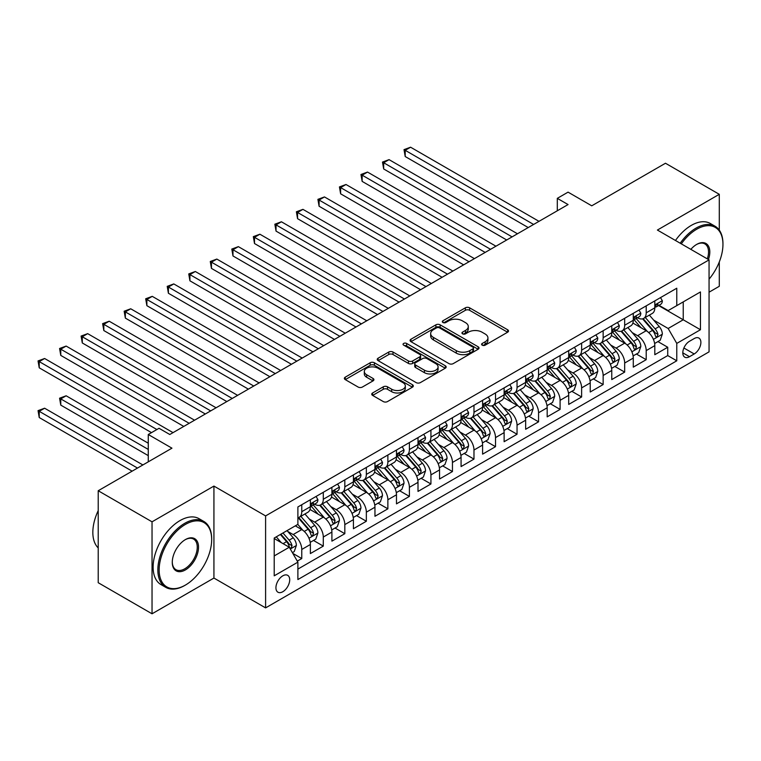 <?xml version="1.0" encoding="UTF-8"?>
<svg xmlns="http://www.w3.org/2000/svg" width="761" height="761" viewBox="0 0 761 761"><rect width="100%" height="100%" fill="white"/><g stroke="black" fill="none" stroke-linecap="round" stroke-linejoin="round"><path stroke-width="1.14" d="M482.227 345.171A2.093 1.208 0 0 0 485.185 345.171L507.635 332.215A2.987 1.722 0 0 0 508.51 330.997A2.987 1.722 0 0 0 507.635 329.77L469.604 307.815A2.987 1.722 0 0 0 465.371 307.815L442.921 320.781A2.093 1.208 0 0 0 442.312 321.627A2.093 1.208 0 0 0 442.921 322.483A2.093 1.208 0 0 0 445.879 322.483L448.781 320.809A9.56 5.517 0 0 1 462.308 320.809L465.475 322.635A9.56 5.517 0 0 1 468.281 326.536A9.56 5.517 0 0 1 465.475 330.445L462.574 332.119A2.093 1.208 0 0 0 461.956 332.976A2.093 1.208 0 0 0 462.574 333.832A2.093 1.208 0 0 0 465.532 333.832L468.434 332.148A9.56 5.517 0 0 1 481.96 332.148L485.128 333.984A9.56 5.517 0 0 1 487.934 337.884A9.56 5.517 0 0 1 485.128 341.794L482.227 343.468A2.093 1.208 0 0 0 481.608 344.324A2.093 1.208 0 0 0 482.227 345.171L482.227 343.468M282.816 591.725A9.741 5.622 120 0 0 289.18 583.145A9.741 5.622 120 0 0 287.687 575.335A9.741 5.622 120 0 0 282.816 575.82A9.741 5.622 120 0 0 276.452 584.4A9.741 5.622 120 0 0 277.946 592.21A9.741 5.622 120 0 0 282.816 591.725M372.605 392.971A2.987 1.722 0 0 0 371.729 394.188A2.987 1.722 0 0 0 372.605 395.406L383.278 401.57A2.987 1.722 0 0 0 387.501 401.57L412.443 387.168A2.987 1.722 0 0 0 413.318 385.951A2.987 1.722 0 0 0 412.443 384.733L374.402 362.769A2.987 1.722 0 0 0 370.179 362.769L345.247 377.171A2.987 1.722 0 0 0 344.372 378.388A2.987 1.722 0 0 0 345.247 379.606L358.136 387.054A2.987 1.722 0 0 0 362.36 387.054L373.033 380.89A2.987 1.722 0 0 0 373.908 379.672A2.987 1.722 0 0 0 373.033 378.445L366.64 374.764A7.991 4.614 0 0 1 364.3 371.492A7.991 4.614 0 0 1 369.237 367.23A7.991 4.614 0 0 1 377.941 368.229L402.988 382.688A7.991 4.614 0 0 1 405.328 385.951A7.991 4.614 0 0 1 400.391 390.212A7.991 4.614 0 0 1 391.677 389.213L387.501 386.807A2.987 1.722 0 0 0 383.278 386.807L372.605 392.971L372.605 395.406M719.288 230.126L719.288 194.312L665.475 163.244L591.744 205.812L568.058 192.143L557.299 198.355L568.058 204.566L169.798 434.502L159.039 428.291L148.271 434.502L148.271 461.841M152.038 521.818L152.038 613.794L213.927 578.056L213.927 486.079L152.038 521.818L98.217 490.74L171.948 448.172L148.271 434.502M213.927 486.079L265.599 515.91L709.062 259.882L709.062 351.848L265.599 607.887L265.599 515.91M719.288 194.312L657.399 230.05L709.062 259.882M449 363.625A2.987 1.722 0 0 0 453.223 363.625L478.155 349.232A2.987 1.722 0 0 0 479.03 348.015A2.987 1.722 0 0 0 478.155 346.788L440.124 324.833A2.987 1.722 0 0 0 435.891 324.833L410.959 339.225A2.987 1.722 0 0 0 410.084 340.452A2.987 1.722 0 0 0 410.959 341.67L449 363.625M404.51 345.627A2.093 1.208 0 0 1 406.631 345.922L406.631 343.439L445.299 365.765A2.987 1.722 0 0 1 446.174 366.983A2.987 1.722 0 0 1 445.299 368.2L420.367 382.602A2.987 1.722 0 0 1 416.134 382.602L378.103 360.638L378.103 358.203A2.987 1.722 0 0 0 377.228 359.42A2.987 1.722 0 0 0 378.103 360.638M378.103 358.203L388.776 352.039A2.987 1.722 0 0 1 392.999 352.039L408.429 360.942A2.987 1.722 0 0 0 412.652 360.942L419.73 356.852A2.987 1.722 0 0 0 420.605 355.634A2.987 1.722 0 0 0 419.73 354.417L403.672 345.142A2.093 1.208 0 0 1 403.054 344.295A2.093 1.208 0 0 1 404.348 343.173A2.093 1.208 0 0 1 406.631 343.439M152.038 613.794L98.217 582.717L98.217 490.74M709.062 292.195L719.288 286.288L719.288 261.955M297.294 561.123L301.765 558.545L292.833 553.39M287.744 531.435L293.156 534.555A12.176 7.03 60 0 1 301.765 549.471L310.374 544.495L310.374 553.57L323.292 546.113L313.494 540.462M309.27 519.002L314.683 522.122A12.176 7.03 60 0 1 323.292 537.038L331.901 532.072L331.901 541.147L344.819 533.689L335.021 528.029M330.807 506.579L336.21 509.699A12.176 7.03 60 0 1 344.819 524.614L353.427 519.639L353.427 528.714L366.345 521.256L356.548 515.606M352.333 494.146L357.737 497.266A12.176 7.03 60 0 1 366.345 512.182L374.954 507.216L374.954 516.281L387.872 508.824L378.074 503.173M373.86 481.723L379.263 484.843A12.176 7.03 60 0 1 387.872 499.758L396.481 494.783L396.481 503.858L409.399 496.4L399.601 490.74M395.387 469.29L400.79 472.41A12.176 7.03 60 0 1 409.399 487.325L418.008 482.35L418.008 491.425L430.926 483.967L421.137 478.317M416.914 456.866L422.317 459.986A12.176 7.03 60 0 1 430.926 474.893L439.544 469.927L439.544 479.002L452.453 471.544L442.664 465.884M438.441 444.434L443.844 447.554A12.176 7.03 60 0 1 452.453 462.469L461.071 457.494L461.071 466.569L473.979 459.111L464.191 453.461M459.967 432.001L465.371 435.121A12.176 7.03 60 0 1 473.979 450.036L482.598 445.071L482.598 454.146L495.516 446.688L485.718 441.028M481.494 419.577L486.897 422.697A12.176 7.03 60 0 1 495.516 437.613L504.124 432.638L504.124 441.713L517.042 434.255L507.245 428.595M503.021 407.145L508.424 410.265A12.176 7.03 60 0 1 517.042 425.18L525.651 420.215L525.651 429.28L538.569 421.822L528.771 416.172M524.548 394.721L529.951 397.841A12.176 7.03 60 0 1 538.569 412.757L547.178 407.782L547.178 416.857L560.096 409.399L550.298 403.739M546.075 382.288L551.487 385.408A12.176 7.03 60 0 1 560.096 400.324L568.705 395.349L568.705 404.424L581.623 396.966L571.825 391.316M567.601 369.856L573.014 372.985A12.176 7.03 60 0 1 581.623 387.891L590.232 382.926L590.232 392.001L603.15 384.543L593.352 378.883M589.138 357.432L594.541 360.552A12.176 7.03 60 0 1 603.15 375.468L611.758 370.493L611.758 379.568L624.676 372.11L614.878 366.46M610.664 344.999L616.068 348.119A12.176 7.03 60 0 1 624.676 363.035L633.285 358.07L633.285 367.135L646.203 359.687L646.203 350.612A12.176 7.03 -120 0 0 637.594 335.696L632.191 332.576M636.405 354.027L646.203 359.687M310.374 544.495A12.176 7.03 -120 0 0 301.765 529.58L295.306 525.851M331.901 532.072A12.176 7.03 -120 0 0 323.292 517.157L309.974 509.47M353.427 519.639A12.176 7.03 -120 0 0 344.819 504.724L331.501 497.038M374.954 507.216A12.176 7.03 -120 0 0 366.345 492.3L353.028 484.614M396.481 494.783A12.176 7.03 -120 0 0 387.872 479.868L374.564 472.181M418.008 482.35A12.176 7.03 -120 0 0 409.399 467.444L396.091 459.749M439.544 469.927A12.176 7.03 -120 0 0 430.926 455.011L417.618 447.325M461.071 457.494A12.176 7.03 -120 0 0 452.453 442.579L439.145 434.892M482.598 445.071A12.176 7.03 -120 0 0 473.979 430.155L460.671 422.469M504.124 432.638A12.176 7.03 -120 0 0 495.516 417.722L482.198 410.036M525.651 420.215A12.176 7.03 -120 0 0 517.042 405.299L503.725 397.613M547.178 407.782A12.176 7.03 -120 0 0 538.569 392.866L525.252 385.18M568.705 395.349A12.176 7.03 -120 0 0 560.096 380.433L546.779 372.747M590.232 382.926A12.176 7.03 -120 0 0 581.623 368.01L568.305 360.324M611.758 370.493A12.176 7.03 -120 0 0 603.15 355.577L589.832 347.891M633.285 358.07A12.176 7.03 -120 0 0 624.676 343.154L611.359 335.468M694.213 338.55L689.476 341.289A9.436 5.451 120 0 0 683.311 349.603A9.436 5.451 120 0 0 684.757 357.166A9.436 5.451 120 0 0 689.476 356.7L694.213 353.96A9.436 5.451 120 0 0 700.377 345.646A9.436 5.451 120 0 0 698.931 338.084A9.436 5.451 120 0 0 694.213 338.55M274.207 555.93L289.275 547.235L297.884 562.151L297.884 579.549L676.776 360.8L676.776 343.401L668.158 328.486L653.718 320.143M297.884 562.151L274.207 575.82L274.207 538.037L297.884 524.367L297.884 506.959L676.776 288.219L676.776 305.618L700.453 291.948L700.453 329.732L676.776 343.401M314.569 504.163L314.683 504.229A12.176 7.03 60 0 0 320.771 504.828L329.38 499.863A12.176 7.03 -120 0 0 331.901 494.289L331.901 487.325M336.096 491.739L336.21 491.796A12.176 7.03 60 0 0 342.298 492.405L350.907 487.43A12.176 7.03 -120 0 0 353.427 481.856L353.427 474.893M357.622 479.306L357.737 479.373A12.176 7.03 60 0 0 363.825 479.972L372.433 475.007A12.176 7.03 -120 0 0 374.954 469.432L374.954 462.469M379.149 466.874L379.263 466.94A12.176 7.03 60 0 0 385.351 467.549L393.96 462.574A12.176 7.03 -120 0 0 396.481 457L396.481 450.036M400.676 454.45L400.79 454.517A12.176 7.03 60 0 0 406.878 455.116L415.487 450.141A12.176 7.03 -120 0 0 418.008 444.567L418.008 437.613M422.203 442.017L422.317 442.084A12.176 7.03 60 0 0 428.405 442.683L437.014 437.718A12.176 7.03 -120 0 0 439.544 432.143L439.544 425.18M443.73 429.594L443.844 429.651A12.176 7.03 60 0 0 449.932 430.26L458.541 425.285A12.176 7.03 -120 0 0 461.071 419.711L461.071 412.757M465.256 417.161L465.371 417.228A12.176 7.03 60 0 0 471.459 417.827L480.077 412.862A12.176 7.03 -120 0 0 482.598 407.287L482.598 400.324M486.783 404.728L486.897 404.795A12.176 7.03 60 0 0 492.985 405.404L501.604 400.429A12.176 7.03 -120 0 0 504.124 394.854L504.124 387.891M508.319 392.305L508.424 392.372A12.176 7.03 60 0 0 514.512 392.971L523.13 388.005A12.176 7.03 -120 0 0 525.651 382.422L525.651 375.468M529.846 379.872L529.951 379.939A12.176 7.03 60 0 0 536.048 380.548L544.657 375.573A12.176 7.03 -120 0 0 547.178 369.998L547.178 363.035M551.373 367.449L551.487 367.515A12.176 7.03 60 0 0 557.575 368.115L566.184 363.14A12.176 7.03 -120 0 0 568.705 357.565L568.705 350.612M572.9 355.016L573.014 355.083A12.176 7.03 60 0 0 579.102 355.682L587.711 350.716A12.176 7.03 -120 0 0 590.232 345.142L590.232 338.179M594.427 342.593L594.541 342.65A12.176 7.03 60 0 0 600.629 343.259L609.238 338.284A12.176 7.03 -120 0 0 611.758 332.709L611.758 325.746M615.953 330.16L616.068 330.226A12.176 7.03 60 0 0 622.156 330.826L630.764 325.86A12.176 7.03 -120 0 0 633.285 320.286L633.285 313.323M297.884 569.104L667.73 355.577L667.73 347.254L654.812 354.712L654.812 345.637A12.176 7.03 -120 0 0 646.203 330.721L632.895 323.035M637.48 317.727L637.594 317.794A12.176 7.03 -120 0 0 643.682 318.402A12.176 7.03 -120 0 0 646.203 312.828L646.203 305.865M643.682 318.402L652.291 313.427A12.176 7.03 -120 0 0 654.812 307.853L654.812 300.89M301.765 504.724L301.765 511.687A12.176 7.03 60 0 1 299.244 517.261A12.176 7.03 60 0 1 297.884 517.756M299.244 517.261L307.853 512.286A12.176 7.03 -120 0 0 310.374 506.712L310.374 499.758M323.292 492.3L323.292 499.254A12.176 7.03 60 0 1 320.771 504.828M344.819 479.868L344.819 486.831A12.176 7.03 60 0 1 342.298 492.405M366.345 467.435L366.345 474.398A12.176 7.03 60 0 1 363.825 479.972M387.872 455.011L387.872 461.975A12.176 7.03 60 0 1 385.351 467.549M409.399 442.579L409.399 449.542A12.176 7.03 60 0 1 406.878 455.116M430.926 430.155L430.926 437.109A12.176 7.03 60 0 1 428.405 442.683M452.453 417.722L452.453 424.686A12.176 7.03 60 0 1 449.932 430.26M473.979 405.299L473.979 412.253A12.176 7.03 60 0 1 471.459 417.827M495.516 392.866L495.516 399.829A12.176 7.03 60 0 1 492.985 405.404M517.042 380.433L517.042 387.397A12.176 7.03 60 0 1 514.512 392.971M538.569 368.01L538.569 374.973A12.176 7.03 60 0 1 536.048 380.548M560.096 355.577L560.096 362.54A12.176 7.03 60 0 1 557.575 368.115M581.623 343.154L581.623 350.108A12.176 7.03 60 0 1 579.102 355.682M603.15 330.721L603.15 337.684A12.176 7.03 60 0 1 600.629 343.259M624.676 318.298L624.676 325.251A12.176 7.03 60 0 1 622.156 330.826M624.676 363.035L624.676 372.11M603.15 375.468L603.15 384.543M581.623 387.891L581.623 396.966M560.096 400.324L560.096 409.399M538.569 412.757L538.569 421.822M517.042 425.18L517.042 434.255M495.516 437.613L495.516 446.688M473.979 450.036L473.979 459.111M452.453 462.469L452.453 471.544M430.926 474.893L430.926 483.967M409.399 487.325L409.399 496.4M387.872 499.758L387.872 508.824M366.345 512.182L366.345 521.256M344.819 524.614L344.819 533.689M323.292 537.038L323.292 546.113M301.765 549.471L301.765 558.545M289.275 547.235L274.207 538.531M668.158 328.486L683.235 319.782L683.235 301.889L700.453 291.948M658.579 305.551L700.453 329.732M659.007 305.304L668.158 310.583L676.776 305.618M213.927 578.056L265.599 607.887M557.299 198.355L557.299 210.787M657.932 341.594L667.73 347.254M667.73 355.577L676.776 360.8M483.064 345.475L485.128 344.276A9.56 5.517 0 0 0 487.934 340.376L487.934 337.884M468.281 326.536L468.281 329.028A9.56 5.517 0 0 1 465.475 332.928L463.411 334.127M507.597 332.234L469.604 310.298A2.987 1.722 0 0 0 465.371 310.298L443.758 322.778M478.117 349.251L440.124 327.316A2.987 1.722 0 0 0 435.891 327.316L410.997 341.689M472.876 348.861A2.093 1.208 0 0 0 473.485 348.015A2.093 1.208 0 0 0 472.876 347.159L439.487 327.886A2.093 1.208 0 0 0 436.529 327.886L433.466 329.656A9.56 5.517 0 0 0 430.669 333.556A9.56 5.517 0 0 0 433.466 337.456L456.286 350.631A9.56 5.517 0 0 0 469.813 350.631L472.876 348.861L472.876 351.354A2.093 1.208 0 0 0 473.485 350.498L473.485 348.015M430.669 333.556L430.669 336.039A9.56 5.517 0 0 0 433.466 339.948L433.466 337.456M472.876 351.354L469.813 353.123A9.56 5.517 0 0 1 456.286 353.123L433.466 339.948M378.141 360.657L388.776 354.521L388.776 352.039M420.605 355.634L420.605 358.127A2.987 1.722 0 0 1 419.73 359.344L412.652 363.425A2.987 1.722 0 0 1 408.429 363.425L392.999 354.521A2.987 1.722 0 0 0 388.776 354.521M406.631 345.922L445.261 368.229M424.429 370.188A7.991 4.614 0 0 0 433.142 371.187A7.991 4.614 0 0 0 438.079 366.926A7.991 4.614 0 0 0 435.739 363.653L426.911 358.564A2.987 1.722 0 0 0 422.688 358.564L415.611 362.655A2.987 1.722 0 0 0 414.735 363.872A2.987 1.722 0 0 0 415.611 365.09L424.429 370.188L424.429 372.671A7.991 4.614 0 0 0 433.142 373.67A7.991 4.614 0 0 0 438.079 369.408L438.079 366.926M414.735 363.872L414.735 366.355A2.987 1.722 0 0 0 415.611 367.573L415.611 365.09M424.429 372.671L415.611 367.573M405.328 385.951L405.328 388.443A7.991 4.614 0 0 1 400.391 392.705A7.991 4.614 0 0 1 391.677 391.706L387.501 389.29A2.987 1.722 0 0 0 383.278 389.29L372.652 395.435M364.3 371.492L364.3 373.984A7.991 4.614 0 0 0 366.64 377.247L366.64 374.764M372.995 380.909L366.64 377.247M412.405 387.197L374.402 365.261A2.987 1.722 0 0 0 370.179 365.261L345.285 379.634M654.631 343.506L660.196 340.291L662.346 334.079A8.067 4.661 -120 0 0 659.207 326.507L649.371 315.111M647.402 331.511L636.158 318.498M641 327.715L634.474 320.162A19.329 11.158 -120 0 0 633.875 319.496M405.204 206.25L485.176 252.424L362.15 181.394L362.15 175.173L367.525 172.072L495.944 246.203M642.588 318.84L652.529 330.36A8.067 4.661 60 0 1 655.411 335.915L656.001 336.866L657.085 336.714L657.989 334.421A8.067 4.661 -120 0 0 655.116 328.866L645.28 317.48M643.169 318.65L653.861 331.025A4.109 2.369 60 0 1 654.898 332.633L657.989 334.421M660.519 297.599L662.346 300.766A8.067 4.661 60 0 1 660.681 304.333L656.591 306.702A8.067 4.661 -120 0 0 657.989 304.838L657.827 304.124M533.613 224.457L405.204 150.317L410.588 147.206L538.997 221.346M655.088 307.073L655.116 307.073A8.067 4.661 -120 0 0 656.591 306.702M656.952 304.238L657.989 304.838C657.485 303.629 656.629 304.124 655.411 306.331A8.067 4.661 60 0 1 654.812 307.482M528.229 227.558L405.204 156.528L405.204 150.317L404.015 149.632L410.588 147.206M405.204 156.528L404.015 149.632M709.062 279.163A37.146 21.441 120 0 0 722.95 244.405A37.146 21.441 120 0 0 696.686 229.242A37.146 21.441 120 0 0 681.314 243.853M680.201 243.216A38.06 21.974 -60 0 1 696.039 228.119A38.06 21.974 -60 0 1 715.064 226.236A38.06 21.974 -60 0 1 722.95 243.663L722.95 244.405M690.845 249.361A18.568 10.721 -60 0 1 696.686 244.405L696.686 244.405A18.568 10.721 -60 0 1 708.443 259.52M675.473 240.476A38.06 21.974 -60 0 1 691.302 225.389A38.06 21.974 -60 0 1 710.336 223.506L715.064 226.236M707.321 258.873A17.655 10.197 120 0 0 704.867 243.9A17.655 10.197 120 0 0 696.363 244.595M184.761 585.456L185.408 585.076A37.146 21.441 120 0 0 211.672 539.587A37.146 21.441 120 0 0 185.408 524.424A37.146 21.441 120 0 0 159.144 569.913A37.146 21.441 120 0 0 185.408 585.076L184.761 585.456A38.06 21.974 -60 0 1 165.736 587.34A38.06 21.974 -60 0 1 159.896 556.843A38.06 21.974 -60 0 1 184.761 523.311A38.06 21.974 -60 0 1 203.786 521.418A38.06 21.974 -60 0 1 211.672 538.845L211.672 539.587M185.408 569.913A18.568 10.721 -60 0 1 172.271 562.331A18.568 10.721 -60 0 1 185.408 539.587L185.408 539.587A18.568 10.721 -60 0 1 198.535 547.169A18.568 10.721 -60 0 1 185.408 569.913M172.281 561.951A17.655 10.197 120 0 0 175.934 569.675A17.655 10.197 120 0 0 184.761 568.8A17.655 10.197 120 0 0 196.3 553.237A17.655 10.197 120 0 0 193.589 539.083A17.655 10.197 120 0 0 185.075 539.787M165.736 587.34L160.999 584.6A38.06 21.974 -60 0 1 155.168 554.103A38.06 21.974 -60 0 1 180.024 520.572A38.06 21.974 -60 0 1 199.049 518.688L203.786 521.418M98.217 547.92A38.06 21.974 -60 0 1 98.217 510.631M633.104 355.929L638.669 352.724L640.819 346.502A8.067 4.661 -120 0 0 637.68 338.93L627.844 327.544M625.875 343.934L614.631 330.921M619.473 340.148L612.947 332.595A19.329 11.158 -120 0 0 612.348 331.92M383.677 218.673L463.649 264.847L340.624 193.817L340.624 187.606L345.998 184.495L474.417 258.635M621.062 331.263L631.002 342.783A8.067 4.661 60 0 1 633.884 348.338L634.465 349.299L635.559 349.147L636.462 346.854A8.067 4.661 -120 0 0 633.59 341.289L623.754 329.903M621.642 331.083L632.334 343.458A4.109 2.369 60 0 1 633.371 345.066L636.462 346.854M611.578 368.362L617.142 365.147L619.292 358.935A8.067 4.661 -120 0 0 616.153 351.363L606.317 339.977M604.348 356.367L593.104 343.354M597.946 352.581L591.421 345.028A19.329 11.158 -120 0 0 590.821 344.353M362.15 231.106L442.122 277.28L319.097 206.25L319.097 200.029L324.471 196.928L452.89 271.059M599.525 343.696L609.475 355.216A8.067 4.661 60 0 1 612.358 360.771L612.938 361.732L614.032 361.57L614.936 359.278A8.067 4.661 -120 0 0 612.063 353.722L602.227 342.336M600.115 343.506L610.807 355.882A4.109 2.369 60 0 1 611.844 357.489L614.936 359.278M590.051 380.795L595.616 377.58L597.765 371.368A8.067 4.661 -120 0 0 594.626 363.787L584.79 352.4M582.821 368.8L571.578 355.777M576.419 365.004L569.894 357.451A19.329 11.158 -120 0 0 569.295 356.776M340.624 243.539L420.595 289.703L297.561 218.673L297.561 212.462L302.945 209.351L431.363 283.492M577.999 356.119L587.949 367.639A8.067 4.661 60 0 1 590.831 373.204L591.411 374.155L592.505 374.003L593.409 371.71A8.067 4.661 -120 0 0 590.536 366.155L580.7 354.759M578.588 355.939L589.28 368.314A4.109 2.369 60 0 1 590.317 369.922L593.409 371.71M568.524 393.218L574.089 390.012L576.239 383.791A8.067 4.661 -120 0 0 573.1 376.219L563.264 364.833M561.295 381.223L550.051 368.21M554.893 377.437L548.367 369.884A19.329 11.158 -120 0 0 547.768 369.209M319.097 255.962L399.068 302.136L276.034 231.106L276.034 224.895L281.418 221.784L409.827 295.924M556.472 368.552L566.422 380.072A8.067 4.661 60 0 1 569.304 385.627L569.884 386.588L570.978 386.436L571.882 384.134A8.067 4.661 -120 0 0 569.009 378.578L559.173 367.192M557.062 368.362L567.754 380.738A4.109 2.369 60 0 1 568.781 382.345L571.882 384.134M638.993 310.031L640.819 313.199A8.067 4.661 60 0 1 639.154 316.766L635.064 319.125A8.067 4.661 -120 0 0 636.462 317.27L636.301 316.557M512.086 236.88L383.677 162.749L389.061 159.639L517.47 233.779M633.561 319.506L633.59 319.506A8.067 4.661 -120 0 0 635.064 319.125M635.425 316.671L636.462 317.27C635.958 316.053 635.102 316.547 633.884 318.764A8.067 4.661 60 0 1 633.285 319.905M506.702 239.991L383.677 168.961L383.677 162.749L382.488 162.064L389.061 159.639M383.677 168.961L382.488 162.064M617.466 322.455L619.292 325.622A8.067 4.661 60 0 1 617.628 329.199L613.537 331.558A8.067 4.661 -120 0 0 614.936 329.694L614.764 328.98M490.56 249.313L360.961 174.488L367.525 172.072M612.025 331.939L612.063 331.939A8.067 4.661 -120 0 0 613.537 331.558M613.899 329.094L614.936 329.694C614.431 328.486 613.566 328.98 612.358 331.187A8.067 4.661 60 0 1 611.758 332.338M362.15 181.394L360.961 174.488M595.939 334.888L597.765 338.055A8.067 4.661 60 0 1 596.101 341.622L592.01 343.982A8.067 4.661 -120 0 0 593.409 342.127L593.238 341.413M469.033 261.746L339.435 186.921L345.998 184.495M590.498 344.362L590.536 344.362A8.067 4.661 -120 0 0 592.01 343.982M592.372 341.527L593.409 342.127C592.905 340.909 592.039 341.413 590.831 343.62A8.067 4.661 60 0 1 590.232 344.771M340.624 193.817L339.435 186.921M574.412 347.311L576.239 350.488A8.067 4.661 60 0 1 574.565 354.055L570.474 356.414A8.067 4.661 -120 0 0 571.882 354.559L571.711 353.836M447.506 274.169L317.908 199.353L324.471 196.928M568.971 356.795L569.009 356.795A8.067 4.661 -120 0 0 570.474 356.414M570.845 353.951L571.882 354.559C571.378 353.342 570.512 353.836 569.304 356.043A8.067 4.661 60 0 1 568.705 357.194M319.097 206.25L317.908 199.353M546.997 405.651L552.562 402.436L554.712 396.224A8.067 4.661 -120 0 0 551.573 388.643L541.737 377.256M539.758 393.656L528.524 380.643M533.366 389.86L526.84 382.307A19.329 11.158 -120 0 0 526.241 381.642M297.561 268.395L377.542 314.569L254.507 243.53L254.507 237.318L259.891 234.217L388.3 308.348M534.945 380.985L544.895 392.495A8.067 4.661 60 0 1 547.768 398.06L548.358 399.011L549.452 398.859L550.355 396.567A8.067 4.661 -120 0 0 547.482 391.011L537.647 379.625M535.535 380.795L546.227 393.171A4.109 2.369 60 0 1 547.254 394.778L550.355 396.567M552.886 359.744L554.712 362.911A8.067 4.661 60 0 1 553.038 366.479L548.947 368.847A8.067 4.661 -120 0 0 550.355 366.983L550.184 366.269M425.979 286.602L296.381 211.777L302.945 209.351M547.444 369.218L547.482 369.218A8.067 4.661 -120 0 0 548.947 368.847M549.318 366.383L550.355 366.983C549.851 365.765 548.985 366.269 547.768 368.476A8.067 4.661 60 0 1 547.178 369.627M297.561 218.673L296.381 211.777M525.471 418.074L531.035 414.869L533.185 408.647A8.067 4.661 -120 0 0 530.046 401.076L520.21 389.689M518.231 406.079L506.997 393.066M511.839 402.293L505.314 394.74A19.329 11.158 -120 0 0 504.714 394.065M276.034 280.819L356.015 326.992L232.98 255.962L232.98 249.751L238.364 246.64L366.773 320.781M513.418 393.408L523.368 404.928A8.067 4.661 60 0 1 526.241 410.483L526.831 411.444L527.925 411.292L528.828 408.999A8.067 4.661 -120 0 0 525.956 403.435L516.12 392.048M514.008 393.218L524.69 405.603A4.109 2.369 60 0 1 525.727 407.211L528.828 408.999M531.359 372.177L533.185 375.344A8.067 4.661 60 0 1 531.511 378.911L527.421 381.271A8.067 4.661 -120 0 0 528.828 379.416L528.657 378.702M404.452 299.025L274.854 224.21L281.418 221.784M525.918 381.651L525.956 381.651A8.067 4.661 -120 0 0 527.421 381.271M527.782 378.816L528.828 379.416C528.324 378.198 527.459 378.693 526.241 380.909A8.067 4.661 60 0 1 525.651 382.051M276.034 231.106L274.854 224.21M503.944 430.507L509.509 427.292L511.658 421.08A8.067 4.661 -120 0 0 508.51 413.508L498.674 402.112M496.705 418.512L485.47 405.499M490.312 414.726L483.787 407.164A19.329 11.158 -120 0 0 483.187 406.498M254.507 293.251L334.488 339.425L211.453 268.395L211.453 262.174L216.837 259.073L345.247 333.204M491.891 405.841L501.841 417.361A8.067 4.661 60 0 1 504.714 422.916L505.304 423.867L506.398 423.715L507.302 421.423A8.067 4.661 -120 0 0 504.419 415.867L494.583 404.481M492.481 405.651L503.164 418.027A4.109 2.369 60 0 1 504.201 419.634L507.302 421.423M509.822 384.6L511.658 387.768A8.067 4.661 60 0 1 509.984 391.344L505.894 393.703A8.067 4.661 -120 0 0 507.302 391.839L507.13 391.125M382.926 311.458L253.327 236.633L259.891 234.217M504.391 394.074L504.419 394.074A8.067 4.661 -120 0 0 505.894 393.703M506.255 391.24L507.302 391.839C506.797 390.631 505.932 391.125 504.714 393.332A8.067 4.661 60 0 1 504.124 394.483M254.507 243.53L253.327 236.633M482.417 442.94L487.972 439.725L490.132 433.513A8.067 4.661 -120 0 0 486.983 425.932L477.147 414.545M475.178 430.945L463.934 417.922M468.786 427.149L462.26 419.596A19.329 11.158 -120 0 0 461.661 418.921M232.98 305.675L312.952 351.848L189.927 280.819L189.927 274.607L195.311 271.496L323.72 345.637M470.365 418.265L480.315 429.784A8.067 4.661 60 0 1 483.187 435.34L483.777 436.3L484.871 436.148L485.775 433.856A8.067 4.661 -120 0 0 482.893 428.291L473.057 416.904M470.945 418.084L481.637 430.46A4.109 2.369 60 0 1 482.674 432.067L485.775 433.856M488.296 397.033L490.132 400.2A8.067 4.661 60 0 1 488.457 403.768L484.367 406.127A8.067 4.661 -120 0 0 485.775 404.272L485.604 403.558M361.389 323.882L231.801 249.066L238.364 246.64M482.864 406.507L482.893 406.507A8.067 4.661 -120 0 0 484.367 406.127M484.728 403.672L485.775 404.272C485.261 403.054 484.405 403.549 483.187 405.765A8.067 4.661 60 0 1 482.598 406.907M232.98 255.962L231.801 249.066M460.89 455.363L466.445 452.148L468.605 445.936A8.067 4.661 -120 0 0 465.456 438.365L455.62 426.978M453.651 443.368L442.407 430.355M447.259 439.582L440.733 432.029A19.329 11.158 -120 0 0 440.134 431.354M211.453 318.108L291.425 364.281L168.4 293.251L168.4 287.03L173.784 283.929L302.193 358.07M448.838 430.697L458.788 442.217A8.067 4.661 60 0 1 461.661 447.772L462.25 448.733L463.335 448.571L464.248 446.279A8.067 4.661 -120 0 0 461.366 440.724L451.53 429.337M449.418 430.507L460.11 442.883A4.109 2.369 60 0 1 461.147 444.491L464.248 446.279M466.769 409.456L468.605 412.624A8.067 4.661 60 0 1 466.931 416.2L462.84 418.56A8.067 4.661 -120 0 0 464.248 416.705L464.077 415.982M339.863 336.314L210.274 261.489L216.837 259.073M461.337 418.94L461.366 418.94A8.067 4.661 -120 0 0 462.84 418.56M463.202 416.096L464.248 416.705C463.734 415.487 462.878 415.982 461.661 418.189A8.067 4.661 60 0 1 461.071 419.34M211.453 268.395L210.274 261.489M439.354 467.796L444.919 464.581L447.068 458.369A8.067 4.661 -120 0 0 443.929 450.788L434.093 439.401M432.124 455.801L420.881 442.778M425.732 452.005L419.206 444.453A19.329 11.158 -120 0 0 418.607 443.777M189.927 330.531L269.898 376.705L146.873 305.675L146.873 299.463L152.257 296.352L280.666 370.493M427.311 443.121L437.261 454.64A8.067 4.661 60 0 1 440.134 460.205L440.724 461.156L441.808 461.004L442.721 458.712A8.067 4.661 -120 0 0 439.839 453.156L430.003 441.76M427.891 442.94L438.583 455.316A4.109 2.369 60 0 1 439.62 456.923L442.721 458.712M445.242 421.889L447.068 425.057A8.067 4.661 60 0 1 445.404 428.624L441.313 430.983A8.067 4.661 -120 0 0 442.721 429.128L442.55 428.414M318.336 348.747L188.747 273.922L195.311 271.496M439.81 431.363L439.839 431.363A8.067 4.661 -120 0 0 441.313 430.983M441.675 428.529L442.721 429.128C442.208 427.91 441.351 428.414 440.134 430.621A8.067 4.661 60 0 1 439.544 431.772M189.927 280.819L188.747 273.922M417.827 480.22L423.392 477.014L425.542 470.793A8.067 4.661 -120 0 0 422.403 463.221L412.567 451.834M410.598 468.224L399.354 455.211M404.196 464.438L397.68 456.885A19.329 11.158 -120 0 0 397.08 456.21M168.4 342.964L248.371 389.137L125.346 318.108L125.346 311.896L130.73 308.785L259.14 382.926M405.784 455.554L415.734 467.073A8.067 4.661 60 0 1 418.607 472.629L419.197 473.589L420.281 473.437L421.194 471.135A8.067 4.661 -120 0 0 418.312 465.58L408.476 454.193M406.364 455.363L417.057 467.739A4.109 2.369 60 0 1 418.093 469.347L421.194 471.135M423.715 434.312L425.542 437.489A8.067 4.661 60 0 1 423.877 441.057L419.787 443.416A8.067 4.661 -120 0 0 421.194 441.561L421.023 440.838M296.809 361.171L167.22 286.355L173.784 283.929M418.284 443.796L418.312 443.796A8.067 4.661 -120 0 0 419.787 443.416M420.148 440.952L421.194 441.561C420.681 440.343 419.825 440.838 418.607 443.054A8.067 4.661 60 0 1 418.008 444.196M168.4 293.251L167.22 286.355M396.3 492.652L401.865 489.437L404.015 483.225A8.067 4.661 -120 0 0 400.876 475.644L391.04 464.258M389.071 480.657L377.827 467.644M382.669 476.862L376.143 469.309A19.329 11.158 -120 0 0 375.544 468.643M146.873 355.397L226.845 401.57L103.819 330.54L103.819 324.319L109.194 321.218L237.613 395.349M384.257 467.986L394.198 479.506A8.067 4.661 60 0 1 397.08 485.061L397.67 486.013L398.754 485.86L399.658 483.568A8.067 4.661 -120 0 0 396.785 478.013L386.949 466.626M384.838 467.796L395.53 480.172A4.109 2.369 60 0 1 396.567 481.78L399.658 483.568M402.189 446.745L404.015 449.913A8.067 4.661 60 0 1 402.35 453.48L398.26 455.849A8.067 4.661 -120 0 0 399.658 453.984L399.496 453.271M275.282 373.603L145.684 298.778L152.257 296.352M396.757 456.22L396.785 456.22A8.067 4.661 -120 0 0 398.26 455.849M398.621 453.385L399.658 453.984C399.154 452.776 398.298 453.271 397.08 455.478A8.067 4.661 60 0 1 396.481 456.629M146.873 305.675L145.684 298.778M380.662 459.178L382.488 462.346A8.067 4.661 60 0 1 380.823 465.913L376.733 468.272A8.067 4.661 -120 0 0 378.131 466.417L377.97 465.703M253.755 386.027L124.157 311.211L130.73 308.785M375.23 468.652L375.259 468.652A8.067 4.661 -120 0 0 376.733 468.272M377.095 465.818L378.131 466.417C377.627 465.199 376.771 465.694 375.554 467.91A8.067 4.661 60 0 1 374.954 469.052M125.346 318.108L124.157 311.211M359.135 471.601L360.961 474.769A8.067 4.661 60 0 1 359.297 478.346L355.206 480.705A8.067 4.661 -120 0 0 356.605 478.84L356.433 478.127M232.229 398.46L102.63 323.634L109.194 321.218M353.694 481.085L353.732 481.085A8.067 4.661 -120 0 0 355.206 480.705M355.568 478.241L356.605 478.84C356.1 477.632 355.235 478.127 354.027 480.334A8.067 4.661 60 0 1 353.427 481.485M103.819 330.54L102.63 323.634M374.773 505.076L380.338 501.87L382.488 495.649A8.067 4.661 -120 0 0 379.349 488.077L369.513 476.69M367.544 493.08L356.3 480.067M361.142 489.294L354.616 481.742A19.329 11.158 -120 0 0 354.017 481.066M125.346 367.82L205.318 413.994L82.293 342.964L82.293 336.752L87.667 333.641L216.086 407.782M362.731 480.41L372.671 491.929A8.067 4.661 60 0 1 375.554 497.485L376.134 498.445L377.228 498.293L378.131 496.001A8.067 4.661 -120 0 0 375.259 490.436L365.423 479.05M363.311 480.22L374.003 492.605A4.109 2.369 60 0 1 375.04 494.212L378.131 496.001M353.247 517.509L358.812 514.293L360.961 508.082A8.067 4.661 -120 0 0 357.822 500.51L347.986 489.114M346.017 505.513L334.773 492.5M339.615 501.727L333.09 494.165A19.329 11.158 -120 0 0 332.49 493.499M103.819 380.253L183.791 426.426L60.766 355.397L60.766 349.175L66.14 346.074L194.559 420.205M341.194 492.843L351.144 504.362A8.067 4.661 60 0 1 354.027 509.918L354.607 510.869L355.701 510.717L356.605 508.424A8.067 4.661 -120 0 0 353.732 502.869L343.896 491.482M341.784 492.652L352.476 505.028A4.109 2.369 60 0 1 353.513 506.636L356.605 508.424M331.72 529.941L337.285 526.726L339.435 520.514A8.067 4.661 -120 0 0 336.295 512.933L326.459 501.547M324.49 517.946L313.247 504.923M318.088 514.151L311.563 506.598A19.329 11.158 -120 0 0 310.964 505.922M82.293 392.676L151.496 432.638L39.23 367.82L39.23 361.608L44.614 358.498L173.032 432.638M319.668 505.266L329.618 516.786A8.067 4.661 60 0 1 332.5 522.35L333.08 523.302L334.174 523.149L335.078 520.857A8.067 4.661 -120 0 0 332.205 515.292L322.369 503.906M320.257 505.085L330.949 517.461A4.109 2.369 60 0 1 331.986 519.069L335.078 520.857M337.608 484.034L339.435 487.202A8.067 4.661 60 0 1 337.77 490.769L333.679 493.128A8.067 4.661 -120 0 0 335.078 491.273L334.907 490.56M210.702 410.892L81.104 336.067L87.667 333.641M332.167 493.508L332.205 493.508A8.067 4.661 -120 0 0 333.679 493.128M334.041 490.674L335.078 491.273C334.574 490.055 333.708 490.56 332.5 492.767A8.067 4.661 60 0 1 331.901 493.918M82.293 342.964L81.104 336.067M310.193 542.365L315.758 539.159L317.908 532.938A8.067 4.661 -120 0 0 314.769 525.366L304.933 513.979M302.964 530.369L297.808 524.405M296.562 526.583L295.725 525.613M148.271 443.206L66.14 395.787L60.766 398.897L60.766 405.109L148.271 455.63M298.141 517.699L308.091 529.218A8.067 4.661 60 0 1 310.973 534.774L311.553 535.734L312.647 535.582L313.551 533.28A8.067 4.661 -120 0 0 310.678 527.725L300.842 516.338M298.731 517.509L309.423 529.884A4.109 2.369 60 0 1 310.45 531.492L313.551 533.28M60.766 405.109L59.577 398.212L148.271 449.418M59.577 398.212L66.14 395.787M316.081 496.457L317.908 499.625A8.067 4.661 60 0 1 316.234 503.202L312.143 505.561A8.067 4.661 -120 0 0 313.551 503.706L313.38 502.983M189.175 423.316L59.577 348.5L66.14 346.074M310.64 505.941L310.678 505.941A8.067 4.661 -120 0 0 312.143 505.561M312.514 503.097L313.551 503.706C313.047 502.488 312.181 502.983 310.973 505.19A8.067 4.661 60 0 1 310.374 506.341M60.766 355.397L59.577 348.5M292.395 552.638L294.231 551.582L296.381 545.371A8.067 4.661 -120 0 0 293.242 537.789L287.049 530.626M281.266 542.612L276.281 536.838M275.035 539.007L274.207 538.056M142.887 464.952L44.614 408.219L39.23 411.32L39.23 417.542L132.129 471.164M280.371 534.479L286.564 541.642A8.067 4.661 60 0 1 289.437 547.207L290.027 548.158L291.121 548.006L292.024 545.713A8.067 4.661 -120 0 0 289.151 540.158L282.959 532.985M280.876 534.184L287.896 542.317A4.109 2.369 60 0 1 288.923 543.925L292.024 545.713M39.23 417.542L38.05 410.636L137.503 468.063M38.05 410.636L44.614 408.219M156.88 429.527L38.05 360.923L44.614 358.498M39.23 367.82L38.05 360.923M293.156 534.555L301.765 529.58M314.683 522.122L323.292 517.157M336.21 509.699L344.819 504.724M357.737 497.266L366.345 492.3M379.263 484.843L387.872 479.868M400.79 472.41L409.399 467.444M422.317 459.986L430.926 455.011M443.844 447.554L452.453 442.579M465.371 435.121L473.979 430.155M486.897 422.697L495.516 417.722M508.424 410.265L517.042 405.299M529.951 397.841L538.569 392.866M551.487 385.408L560.096 380.433M573.014 372.985L581.623 368.01M594.541 360.552L603.15 355.577M616.068 348.119L624.676 343.154M637.594 335.696L646.203 330.721M646.203 312.828L654.812 307.853M301.765 511.687L310.374 506.712M323.292 499.254L331.901 494.289M344.819 486.831L353.427 481.856M366.345 474.398L374.954 469.432M387.872 461.975L396.481 457M409.399 449.542L418.008 444.567M430.926 437.109L439.544 432.143M452.453 424.686L461.071 419.711M473.979 412.253L482.598 407.287M495.516 399.829L504.124 394.854M517.042 387.397L525.651 382.422M538.569 374.973L547.178 369.998M560.096 362.54L568.705 357.565M581.623 350.108L590.232 345.142M603.15 337.684L611.758 332.709M624.676 325.251L633.285 320.286M646.203 350.612L654.812 345.637M683.892 348.005L694.213 353.96M682.798 352.847L689.476 356.7M485.128 344.276L485.128 341.794M462.574 333.832L462.574 332.119M465.475 332.928L465.475 330.445M442.921 322.483L442.921 320.781M465.371 310.298L465.371 307.815M469.604 310.298L469.604 307.815M507.635 332.215L507.635 329.77M410.959 341.67L410.959 339.225M435.891 327.316L435.891 324.833M440.124 327.316L440.124 324.833M478.155 349.232L478.155 346.788M456.286 353.123L456.286 350.631M469.813 353.123L469.813 350.631M392.999 354.521L392.999 352.039M408.429 363.425L408.429 360.942M412.652 363.425L412.652 360.942M419.73 359.344L419.73 356.852M445.299 368.2L445.299 365.765M383.278 389.29L383.278 386.807M387.501 389.29L387.501 386.807M391.677 391.706L391.677 389.213M373.033 380.89L373.033 378.445M345.247 379.606L345.247 377.171M370.179 365.261L370.179 362.769M374.402 365.261L374.402 362.769M412.443 387.168L412.443 384.733M653.404 339.368L662.298 334.231M655.116 328.866L659.207 326.507M648.686 332.576L652.529 330.36M662.298 300.671L654.812 304.99M631.877 351.801L640.772 346.664M633.59 341.289L637.68 338.93M627.159 345.009L631.002 342.783M610.351 364.224L619.245 359.087M612.063 353.722L616.153 351.363M605.632 357.432L609.475 355.216M588.824 376.657L597.718 371.52M590.536 366.155L594.626 363.787M584.106 369.865L587.949 367.639M567.297 389.08L576.182 383.953M569.009 378.578L573.1 376.219M562.579 382.288L566.422 380.072M640.772 313.104L633.285 317.423M619.245 325.537L611.758 329.855M597.718 337.96L590.232 342.279M576.182 350.393L568.705 354.712M545.77 401.513L554.655 396.376M547.482 391.011L551.573 388.643M541.052 394.721L544.895 392.495M554.655 362.816L547.178 367.135M524.234 413.936L533.128 408.809M525.956 403.435L530.046 401.076M519.516 407.154L523.368 404.928M533.128 375.249L525.651 379.568M502.707 426.369L511.601 421.233M504.419 415.867L508.51 413.508M497.989 419.577L501.841 417.361M511.601 387.682L504.124 392.001M481.18 438.802L490.074 433.665M482.893 428.291L486.983 425.932M476.462 432.01L480.315 429.784M490.074 400.105L482.598 404.424M459.654 451.225L468.548 446.089M461.366 440.724L465.456 438.365M454.935 444.434L458.788 442.217M468.548 412.538L461.071 416.857M438.127 463.658L447.021 458.522M439.839 453.156L443.929 450.788M433.409 456.866L437.261 454.64M447.021 424.961L439.544 429.28M416.6 476.082L425.494 470.954M418.312 465.58L422.403 463.221M411.882 469.29L415.734 467.073M425.494 437.394L418.008 441.713M395.073 488.514L403.967 483.378M396.785 478.013L400.876 475.644M390.355 481.723L394.198 479.506M403.967 449.818L396.481 454.136M382.441 462.25L374.954 466.569M360.914 474.683L353.427 479.002M373.546 500.947L382.441 495.811M375.259 490.436L379.349 488.077M368.828 494.155L372.671 491.929M352.02 513.371L360.914 508.234M353.732 502.869L357.822 500.51M347.301 506.579L351.144 504.362M330.493 525.803L339.387 520.667M332.205 515.292L336.295 512.933M325.775 519.012L329.618 516.786M339.387 487.107L331.901 491.425M308.966 538.227L317.851 533.1M310.678 527.725L314.769 525.366M304.248 531.435L308.091 529.218M317.851 499.539L310.374 503.858M290.302 549.004L296.324 545.523M289.151 540.158L293.242 537.789M283.082 543.658L286.564 541.642"/></g></svg>
